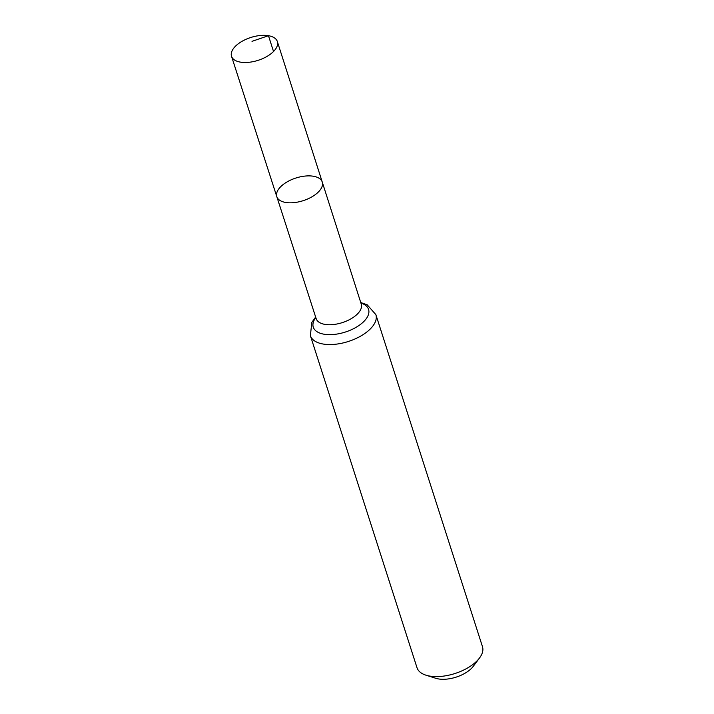 <?xml version="1.0" encoding="UTF-8"?>
<svg xmlns="http://www.w3.org/2000/svg" width="714" height="714" viewBox="0 0 714 714"><rect width="100%" height="100%" fill="white"/><g stroke="black" fill="none" stroke-linecap="round" stroke-linejoin="round"><path stroke-width="1.07" d="M313.446 176.251A23.865 11.897 -17.8 0 0 287.688 181.561A23.865 11.897 -17.8 0 0 276.809 196.653A23.865 11.897 -17.8 0 0 303.164 200.679A23.865 11.897 -17.8 0 0 322.255 182.061A23.865 11.897 -17.8 0 0 313.446 176.251M375.867 314.633A34.388 17.136 -17.8 0 1 348.37 341.471A34.388 17.136 -17.8 0 1 310.394 335.66L417.003 667.706A34.388 17.136 -17.8 0 0 425.963 675.185L435.835 678.3A24.071 11.995 -17.8 0 0 473.328 666.26L479.531 657.978A34.388 17.136 -17.8 0 0 482.477 646.688L375.867 314.633L367.201 304.807L360.748 302.531M425.963 675.185A34.388 17.136 -17.8 0 0 479.531 657.978M316.204 318.774L276.809 196.653A23.865 11.897 -17.8 0 0 303.164 200.679A23.865 11.897 -17.8 0 0 322.255 182.061L277.353 41.564A24.071 11.995 -17.8 0 0 268.473 35.7A24.071 11.995 -17.8 0 0 242.501 41.055A24.071 11.995 -17.8 0 0 231.523 56.281A24.071 11.995 -17.8 0 0 240.404 62.127A24.071 11.995 -17.8 0 0 266.367 56.781A24.071 11.995 -17.8 0 0 277.353 41.564M273.524 51.497L268.473 35.7L252.006 41.341M316.159 318.631A23.687 11.808 -17.8 0 0 342.318 322.621A23.687 11.808 -17.8 0 0 361.266 304.146L322.255 182.061M315.802 317.543A29.033 14.476 -17.8 0 0 325.798 334.455A29.033 14.476 -17.8 0 0 362.641 322.63A29.033 14.476 -17.8 0 0 360.918 303.057M310.394 335.66L311.786 322.478L315.642 317.016M276.809 196.653L231.523 56.281"/></g></svg>
